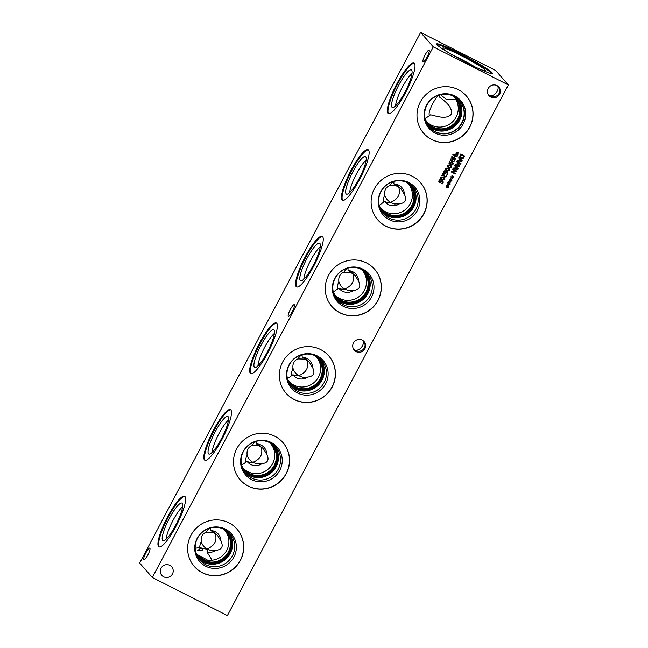 <?xml version="1.0" encoding="UTF-8"?>
<svg xmlns="http://www.w3.org/2000/svg" width="648" height="648" viewBox="0 0 648 648"><rect width="100%" height="100%" fill="white"/><g stroke="black" fill="none" stroke-linecap="round" stroke-linejoin="round"><path stroke-width="0.97" d="M443.2 174.004L442.122 176.021L441.661 175.786L443.005 173.251L445.046 176.58L446.108 176.224L446.294 175.025L446.869 175.325L446.553 176.491L444.787 177.155L443.2 174.004L442.13 176.021L441.661 175.786M444.787 177.155L444.083 176.531L444.787 177.155L446.561 176.499L446.869 175.325M444.641 176.256L443.572 173.534M445.711 172.943L446.294 171.631L444.803 171.234L444.309 171.639L444.852 172.862L445.711 172.943M446.294 171.631L444.803 171.234L444.301 171.631L444.844 172.854L444.398 172.522M446.691 171.833L447.242 172.287L446.683 171.833L445.856 173.51L444.577 173.421L443.759 172.522L443.864 171.412L444.714 170.691L446.464 170.999L447.93 172.319L447.541 174.474L447.015 174.215L447.412 173.729L446.691 171.833L445.848 173.502L444.577 173.429L443.759 172.522L444.577 173.421M447.93 172.319L447.849 174.045L447.023 174.215M447.25 170.108L448.578 170.586L449.315 170.197L449.21 169.363L446.747 168.107L445.978 168.504L446.075 169.322L447.25 170.108M449.202 169.355L446.739 168.107L445.97 168.496L446.075 169.322M449.599 168.926L449.769 170.432L446.95 170.659L445.694 169.776L445.524 168.278L448.343 168.035L449.599 168.926L449.761 170.424L446.95 170.667L445.694 169.776M448.886 167.022L450.206 167.5L450.951 167.111L450.846 166.277L448.375 165.021L447.614 165.418L447.719 166.244L448.886 167.022M450.846 166.277L448.375 165.013L447.606 165.41L447.719 166.236M451.235 165.831L451.405 167.338L448.586 167.573L447.331 166.69L447.161 165.183L449.979 164.948L451.235 165.831L451.397 167.33L448.586 167.581L447.331 166.69M452.118 164.365L452.62 163.968L452.077 162.753L451.219 162.672L450.627 163.968L452.118 164.365M452.077 162.745L451.219 162.664L450.627 163.968M451.073 162.097L452.353 162.178L453.163 163.077L453.065 164.195L452.215 164.916L450.465 164.6L448.991 163.28L449.388 161.125L449.915 161.393L449.518 161.87L450.239 163.766L451.073 162.097M449.672 163.312L450.247 163.766L449.518 161.879L449.906 161.393M453.171 163.085L452.353 162.178L453.171 163.085L453.065 164.195L452.215 164.924L449.307 163.742M452.158 160.842L453.479 161.32L454.224 160.931L454.118 160.105L451.648 158.849L450.887 159.238L450.992 160.064L452.158 160.842M454.11 160.097L451.64 158.841L450.878 159.23L450.992 160.064M454.669 161.158L451.85 161.393L450.603 160.51L450.433 159.011L453.252 158.768L454.507 159.659L454.677 161.166L451.859 161.401L450.603 160.518M454.507 159.659L454.677 161.166M457.026 153.924L455.738 154.281L456.816 153.681L455.803 153.195L456.978 153.365L456.856 152.167L457.302 153.406L458.387 152.709L457.512 153.641L458.525 154.127L457.358 153.949L457.472 155.156L457.026 153.916L455.941 154.605M458.517 154.127L457.35 153.941L457.464 155.147M457.512 153.641L458.387 152.709M457.302 153.406L457.245 152.134M456.816 153.681L455.811 153.187M455.917 158.606L455.625 159.149L451.559 157.091L451.842 156.541L453.843 157.553L454.847 155.658L452.847 154.645L453.138 154.103L457.213 156.168L456.921 156.719L455.325 155.909L454.321 157.796L455.925 158.614L455.633 159.157L451.559 157.083M454.321 157.796L455.325 155.909M456.921 156.719L455.317 155.901M457.205 156.168L456.921 156.711M454.847 155.658L452.847 154.645M442.341 179.375L443.669 179.852L444.415 179.464L444.309 178.629L441.831 177.366L441.069 177.763L441.183 178.597L442.341 179.375M444.309 178.629L441.839 177.374L441.069 177.771L441.175 178.589M444.698 178.184L444.86 179.69L442.041 179.925L440.786 179.042L440.624 177.536L443.435 177.301L444.698 178.184L444.86 179.69L442.049 179.933L440.794 179.042M442.689 181.618L439.449 182.72L438.785 181.91L438.988 180.654L440.024 179.464L440.705 179.804L439.474 180.841L439.668 182.104M439.457 182.728L438.793 181.91L439.457 182.728L442.495 181.472L442.689 182.655L441.62 183.619L442.26 183.943L441.62 183.611M443.167 182.849L442.26 183.943L443.175 182.858L443.102 181.157M440.68 179.844L439.482 180.849L439.676 182.112L441.863 180.776L442.746 180.881L443.175 182.858M433.293 46.834L152.321 577.506L227.383 615.6L508.356 84.937L433.293 46.834L420.617 32.4L139.644 563.063L152.321 577.506M431.803 139.595A28.35 27.637 -41.3 0 1 423.719 133.326A28.35 27.637 -41.3 0 1 423.16 97.67A28.35 27.637 -41.3 0 1 458.241 89.643A28.35 27.637 -41.3 0 1 466.325 95.912A28.35 27.637 -41.3 0 1 466.884 131.568A28.35 27.637 -41.3 0 1 431.803 139.595M202.435 572.792A28.35 27.637 -41.3 0 1 194.351 566.522A28.35 27.637 -41.3 0 1 193.801 530.866A28.35 27.637 -41.3 0 1 228.882 522.839A28.35 27.637 -41.3 0 1 236.957 529.108A28.35 27.637 -41.3 0 1 237.516 564.764A28.35 27.637 -41.3 0 1 202.435 572.792M294.184 399.508A28.35 27.637 -41.3 0 1 286.1 393.247A28.35 27.637 -41.3 0 1 285.541 357.591A28.35 27.637 -41.3 0 1 320.622 349.564A28.35 27.637 -41.3 0 1 328.706 355.833A28.35 27.637 -41.3 0 1 329.265 391.489A28.35 27.637 -41.3 0 1 294.184 399.508M385.925 226.233A28.35 27.637 -41.3 0 1 377.849 219.972A28.35 27.637 -41.3 0 1 377.29 184.307A28.35 27.637 -41.3 0 1 412.371 176.288A28.35 27.637 -41.3 0 1 420.455 182.55A28.35 27.637 -41.3 0 1 421.006 218.206A28.35 27.637 -41.3 0 1 385.925 226.233M340.054 312.871A28.35 27.637 -41.3 0 1 331.97 306.609A28.35 27.637 -41.3 0 1 331.42 270.945A28.35 27.637 -41.3 0 1 366.501 262.926A28.35 27.637 -41.3 0 1 374.576 269.187A28.35 27.637 -41.3 0 1 375.135 304.852A28.35 27.637 -41.3 0 1 340.054 312.871M248.306 486.154A28.35 27.637 -41.3 0 1 240.23 479.885A28.35 27.637 -41.3 0 1 239.671 444.228A28.35 27.637 -41.3 0 1 274.752 436.201A28.35 27.637 -41.3 0 1 282.836 442.471A28.35 27.637 -41.3 0 1 283.387 478.127A28.35 27.637 -41.3 0 1 248.306 486.154M163.717 576.841A6.529 6.367 -41.3 0 1 161.725 567.186A6.529 6.367 -41.3 0 1 171.663 566.781A6.529 6.367 -41.3 0 1 163.717 576.841M490.876 97.095A6.529 6.367 -41.3 0 1 488.884 87.44A6.529 6.367 -41.3 0 1 498.822 87.035A6.529 6.367 -41.3 0 1 490.876 97.095M356.117 351.597A6.529 6.367 -41.3 0 1 354.132 341.942A6.529 6.367 -41.3 0 1 364.071 341.536A6.529 6.367 -41.3 0 1 356.117 351.597M447.193 186.746L445.913 187.102L446.982 186.494L446.156 185.668L447.144 186.187L447.023 184.988L447.468 186.219L448.554 185.531L447.687 186.462L448.691 186.948L447.525 186.77L447.638 187.977L447.193 186.737L446.108 187.426M450.465 180.565L449.177 180.922L450.255 180.322L449.242 179.836L450.417 180.014L450.295 178.808L450.741 180.047L451.826 179.358L450.951 180.29L451.964 180.776L450.789 180.59L450.903 181.796L450.457 180.557L449.38 181.246M455.56 173.518L455.293 174.029L451.227 171.963L451.551 171.356L456.03 171.315L452.515 169.533L452.782 169.023L456.856 171.088L456.443 171.866L452.345 171.89L455.568 173.526L455.301 174.037L451.227 171.963M454.523 165.734L454.815 165.183L458.152 168.642L457.796 169.314L452.993 168.634L453.292 168.051L454.629 168.261L455.463 166.69L454.523 165.734L455.455 166.682M464.786 156.095L463.19 158.339L461.036 158.306L459.772 156.605L460.72 154.03L464.794 156.103L463.199 158.347L460.283 157.731M458.63 157.982L458.922 157.424L462.259 160.882L461.903 161.554L457.099 160.874L457.399 160.299L458.735 160.502L459.57 158.93L458.63 157.982L459.562 158.922M460.955 163.328L460.566 164.074L457.755 163.952L459.497 166.091L459.092 166.852L455.026 164.794L455.309 164.244L458.825 166.026L457.002 163.742L460.129 163.555L456.621 161.773L456.889 161.263L460.963 163.337L460.566 164.082L457.755 163.952L459.497 166.099L459.1 166.86L455.026 164.786M452.101 177.479L450.814 177.836L451.891 177.236L450.878 176.75L452.053 176.92L451.931 175.721L452.377 176.961L453.462 176.264L452.588 177.196L453.6 177.682L452.425 177.503L452.539 178.71L452.093 177.471L451.016 178.16M448.829 183.651L447.541 184.008L448.619 183.408L447.606 182.922L448.781 183.101L448.659 181.902L449.105 183.133L450.19 182.444L449.315 183.376L450.328 183.862L449.161 183.676L449.275 184.891L448.829 183.643L447.744 184.34M450.141 184.21L449.153 183.676L448.878 184.907M449.315 183.376L450.19 182.444M449.105 183.133L449.048 181.869M448.619 183.408L447.614 182.922M453.592 177.682L452.425 177.495L452.539 178.702M452.588 177.196L453.665 176.604M452.377 176.961L452.32 175.689M451.891 177.236L450.878 176.742M460.129 163.555L456.621 161.773M461.538 160.923L459.95 159.311L459.278 160.591L461.538 160.923L459.95 159.311L459.278 160.583M462.259 160.874L461.903 161.546L457.099 160.866M462.996 157.788L464.033 156.403L460.89 154.807L460.671 157.245L462.996 157.788M464.033 156.403L460.89 154.807M460.898 154.815L460.339 156.5M460.347 156.508L460.671 157.245M457.431 168.683L455.844 167.071L455.171 168.342L455.844 167.071L457.431 168.683L455.171 168.342M457.796 169.314L452.993 168.626M458.152 168.634L457.796 169.306M452.345 171.89L456.443 171.866M456.848 171.088L456.443 171.858M456.03 171.315L452.515 169.533M451.956 180.768L450.789 180.581L450.514 181.821M450.951 180.29L451.826 179.358M450.741 180.047L450.684 178.783M450.255 180.322L449.242 179.828M447.525 186.77L447.242 187.993M448.505 187.296L447.517 186.762M447.687 186.462L448.554 185.531M447.468 186.219L447.42 184.955M446.982 186.494L445.978 186.008M256.235 441.337L256.325 443.896L259.88 445.516L261.039 446.918L258.406 445.711L252.023 445.557C248.241 447.136 246.596 450.23 247.099 454.847A11.032 2.292 -63.1 0 0 246.127 461.708A11.032 2.292 -63.1 0 0 247.074 461.376L246.572 461.732M256.268 442.349A11.032 2.292 -63.1 0 0 256.09 442.066A11.032 2.292 -63.1 0 0 252.023 445.557M247.074 461.376A11.032 10.749 138.7 0 0 261.889 463.701L256.843 463.895L252.874 462.34L249.496 462.397L247.074 461.376L241.113 465.588M347.984 268.053L348.073 270.613L351.629 272.233L352.787 273.642L350.155 272.435L343.772 272.273C339.989 273.853 338.345 276.955 338.847 281.572A11.032 2.292 -63.1 0 0 337.867 288.425A11.032 2.292 -63.1 0 0 338.815 288.093L338.321 288.449M348.017 269.074A11.032 2.292 -63.1 0 0 347.838 268.79A11.032 2.292 -63.1 0 0 343.772 272.273M338.815 288.093A11.032 10.749 138.7 0 0 353.63 290.426L348.584 290.62L344.623 289.057L341.245 289.113L338.815 288.093L332.861 292.313M439.085 95.094L439.19 95.386A11.032 2.292 -63.1 0 0 432.005 105.106A11.032 2.292 -63.1 0 0 429.616 115.15A11.032 2.292 -63.1 0 0 430.564 114.818L430.102 115.15M439.733 94.908L439.822 97.338C444.382 100.861 452.968 106.79 451.235 114.348C446.002 119.953 436.388 115.968 430.564 114.818L424.61 119.029M393.854 181.416L393.944 183.975L397.499 185.595L398.658 186.997L396.025 185.798L389.642 185.636C385.86 187.215 384.215 190.318 384.726 194.935A11.032 2.292 -63.1 0 0 383.746 201.787A11.032 2.292 -63.1 0 0 384.693 201.455L384.191 201.812M393.895 182.436A11.032 2.292 -63.1 0 0 393.709 182.153A11.032 2.292 -63.1 0 0 389.642 185.636M384.693 201.455A11.032 10.749 138.7 0 0 399.508 203.78L394.462 203.982L390.493 202.419L387.115 202.476L384.693 201.455L378.732 205.675M302.106 354.691L302.203 357.259L305.751 358.871L306.909 360.28L304.276 359.073L297.894 358.919C294.111 360.499 292.475 363.593 292.977 368.21A11.032 2.292 -63.1 0 0 291.997 375.062A11.032 2.292 -63.1 0 0 292.945 374.738L292.442 375.087M302.146 355.712A11.032 2.292 -63.1 0 0 301.96 355.428A11.032 2.292 -63.1 0 0 297.894 358.919M292.945 374.738A11.032 10.749 138.7 0 0 307.76 377.063L302.713 377.258L298.744 375.702L295.366 375.759L292.945 374.738L286.991 378.95M210.365 527.974L210.454 530.534L214.01 532.154L215.168 533.555L212.536 532.356L206.153 532.194C202.37 533.774 200.726 536.868 201.228 541.493A11.032 2.292 -63.1 0 0 199.754 547.617L195.202 548.224M210.398 528.987A11.032 2.292 -63.1 0 0 210.219 528.703A11.032 2.292 -63.1 0 0 206.153 532.194M243.486 468.52A18.444 17.974 138.7 0 0 268.394 468.99A18.444 17.974 138.7 0 0 271.139 444.236M268.337 441.968A18.444 17.974 -41.3 0 1 271.958 445.103A18.444 17.974 -41.3 0 1 269.965 470.78A18.444 17.974 -41.3 0 1 244.239 469.444A18.444 17.974 -41.3 0 1 241.607 465.45M261.889 463.701C267.827 462.939 269.463 459.845 266.806 454.41A11.032 10.749 138.7 0 0 256.325 443.896M335.235 295.245A18.444 17.974 138.7 0 0 360.142 295.715A18.444 17.974 138.7 0 0 362.888 270.953M360.086 268.693A18.444 17.974 -41.3 0 1 363.698 271.82A18.444 17.974 -41.3 0 1 361.706 297.497A18.444 17.974 -41.3 0 1 335.988 296.16A18.444 17.974 -41.3 0 1 333.356 292.167M353.63 290.426C359.575 289.664 361.211 286.562 358.555 281.127A11.032 10.749 138.7 0 0 348.073 270.613M440.583 94.697L446.683 99.703L455.941 99.654A18.444 17.974 138.7 0 1 450.943 123.209A18.444 17.974 138.7 0 1 426.983 121.962M381.105 208.599A18.444 17.974 138.7 0 0 406.013 209.077A18.444 17.974 138.7 0 0 408.758 184.316M405.956 182.056A18.444 17.974 -41.3 0 1 409.577 185.182A18.444 17.974 -41.3 0 1 407.584 210.859A18.444 17.974 -41.3 0 1 381.858 209.523A18.444 17.974 -41.3 0 1 379.226 205.529M399.508 203.78C405.446 203.018 407.082 199.924 404.425 194.489A11.032 10.749 138.7 0 0 393.944 183.975M289.364 381.883A18.444 17.974 138.7 0 0 314.264 382.352A18.444 17.974 138.7 0 0 317.018 357.599M314.215 355.331A18.444 17.974 -41.3 0 1 317.828 358.466A18.444 17.974 -41.3 0 1 315.835 384.143A18.444 17.974 -41.3 0 1 290.118 382.798A18.444 17.974 -41.3 0 1 287.477 378.813M307.76 377.063C313.697 376.302 315.341 373.199 312.684 367.764A11.032 10.749 138.7 0 0 302.203 357.259M197.178 554.558A20.752 1.685 -152.1 0 1 209.369 561.192M199.754 547.617L206.283 549.107L207.611 550.573L206.906 551.902A11.032 10.749 138.7 0 0 216.011 550.338C221.956 549.577 223.592 546.483 220.936 541.048A11.032 10.749 138.7 0 0 210.454 530.534M207.425 550.136L207.611 550.573M198.053 555.709L206.574 561.063L212.09 560.204L206.906 551.902M212.09 560.204A18.444 17.974 138.7 0 0 227.27 549.204A18.444 17.974 138.7 0 0 225.269 530.874M222.466 528.614A18.444 17.974 -41.3 0 1 226.079 531.741A18.444 17.974 -41.3 0 1 224.087 557.418A18.444 17.974 -41.3 0 1 198.369 556.081A18.444 17.974 -41.3 0 1 195.728 552.088M201.228 541.493C202.071 544.604 203.999 547.098 206.996 548.978L206.283 549.107M212.09 452.434A19.983 4.155 116.9 0 1 218.149 435.156A19.983 4.155 116.9 0 1 228.517 420.074M303.839 279.158A19.983 4.155 116.9 0 1 309.898 261.881A19.983 4.155 116.9 0 1 320.266 246.791M395.588 105.875A19.983 4.155 116.9 0 1 401.639 88.606A19.983 4.155 116.9 0 1 412.007 73.516M349.709 192.521A19.983 4.155 116.9 0 1 355.768 175.244A19.983 4.155 116.9 0 1 366.136 160.153M257.961 365.796A19.983 4.155 116.9 0 1 264.019 348.519A19.983 4.155 116.9 0 1 274.388 333.428M166.22 539.079A19.983 4.155 116.9 0 1 172.279 521.802A19.983 4.155 116.9 0 1 182.647 506.712M455.026 98.083L455.941 99.654M452.085 95.58A18.444 17.974 -41.3 0 1 455.447 98.545A18.444 17.974 -41.3 0 1 453.454 124.222A18.444 17.974 -41.3 0 1 427.737 122.885A18.444 17.974 -41.3 0 1 425.234 119.159M227.861 416.47A21.06 4.382 -63.1 0 0 214.82 432.508A21.06 4.382 -63.1 0 0 208.51 453.803A21.06 4.382 -63.1 0 0 208.794 454.029A21.06 4.382 -63.1 0 0 221.827 438.008A21.06 4.382 -63.1 0 0 228.145 416.696A21.06 4.382 -63.1 0 0 227.853 416.47A21.06 4.382 -63.1 0 0 214.415 433.269A21.06 4.382 -63.1 0 0 208.794 454.029M319.602 243.194A21.06 4.382 -63.1 0 0 306.561 259.224A21.06 4.382 -63.1 0 0 300.259 280.527A21.06 4.382 -63.1 0 0 300.542 280.754A21.06 4.382 -63.1 0 0 313.575 264.732A21.06 4.382 -63.1 0 0 319.893 243.421A21.06 4.382 -63.1 0 0 319.602 243.186A21.06 4.382 -63.1 0 0 306.164 259.986A21.06 4.382 -63.1 0 0 300.534 280.746M411.35 69.911A21.06 4.382 -63.1 0 0 398.309 85.949A21.06 4.382 -63.1 0 0 392 107.244A21.06 4.382 -63.1 0 0 392.291 107.471A21.06 4.382 -63.1 0 0 405.324 91.449A21.06 4.382 -63.1 0 0 411.634 70.138A21.06 4.382 -63.1 0 0 411.342 69.911A21.06 4.382 -63.1 0 0 397.904 86.711A21.06 4.382 -63.1 0 0 392.283 107.471M365.48 156.549A21.06 4.382 -63.1 0 0 352.439 172.587A21.06 4.382 -63.1 0 0 346.129 193.89A21.06 4.382 -63.1 0 0 346.413 194.117A21.06 4.382 -63.1 0 0 359.446 178.087A21.06 4.382 -63.1 0 0 365.764 156.776A21.06 4.382 -63.1 0 0 365.472 156.549A21.06 4.382 -63.1 0 0 352.034 173.348A21.06 4.382 -63.1 0 0 346.413 194.108M273.731 329.832A21.06 4.382 -63.1 0 0 260.69 345.87A21.06 4.382 -63.1 0 0 254.381 367.165A21.06 4.382 -63.1 0 0 254.672 367.392A21.06 4.382 -63.1 0 0 267.705 351.37A21.06 4.382 -63.1 0 0 274.015 330.059A21.06 4.382 -63.1 0 0 273.723 329.824A21.06 4.382 -63.1 0 0 260.285 346.623A21.06 4.382 -63.1 0 0 254.664 367.392M181.983 503.107A21.06 4.382 -63.1 0 0 168.942 519.145A21.06 4.382 -63.1 0 0 162.64 540.44A21.06 4.382 -63.1 0 0 162.923 540.667A21.06 4.382 -63.1 0 0 175.956 524.645A21.06 4.382 -63.1 0 0 182.274 503.334A21.06 4.382 -63.1 0 0 181.983 503.107A21.06 4.382 -63.1 0 0 168.545 519.907A21.06 4.382 -63.1 0 0 162.915 540.667M247.099 454.847C247.949 457.958 249.869 460.461 252.874 462.34C260.577 459.084 263.299 453.948 261.039 446.918L263.372 448.683L266.806 454.41M230.793 409.844A28.35 5.897 -63.1 0 0 213.192 432.329A28.35 5.897 -63.1 0 0 205.1 460.218A28.35 5.897 -63.1 0 0 205.181 460.307M230.882 409.933A28.35 5.897 116.9 0 1 222.377 438.623A28.35 5.897 116.9 0 1 204.825 460.193A28.35 5.897 116.9 0 1 204.436 459.886A28.35 5.897 116.9 0 1 212.933 431.195A28.35 5.897 116.9 0 1 230.486 409.625A28.35 5.897 116.9 0 1 230.882 409.933M338.847 281.572C339.69 284.683 341.618 287.177 344.623 289.057C352.318 285.809 355.039 280.665 352.787 273.642L355.12 275.408L358.555 281.127M322.542 236.569A28.35 5.897 -63.1 0 0 304.933 259.054A28.35 5.897 -63.1 0 0 296.849 286.942A28.35 5.897 -63.1 0 0 296.93 287.032M322.623 236.658A28.35 5.897 116.9 0 1 314.126 265.348A28.35 5.897 116.9 0 1 296.573 286.91A28.35 5.897 116.9 0 1 296.176 286.602A28.35 5.897 116.9 0 1 304.682 257.912A28.35 5.897 116.9 0 1 322.234 236.35A28.35 5.897 116.9 0 1 322.623 236.658M439.773 96.026L439.19 95.386M414.291 63.293A28.35 5.897 -63.1 0 0 396.681 85.771A28.35 5.897 -63.1 0 0 388.589 113.667A28.35 5.897 -63.1 0 0 388.679 113.756M414.372 63.383A28.35 5.897 116.9 0 1 405.875 92.065A28.35 5.897 116.9 0 1 388.322 113.635A28.35 5.897 116.9 0 1 387.925 113.327A28.35 5.897 116.9 0 1 396.43 84.637A28.35 5.897 116.9 0 1 413.983 63.075A28.35 5.897 116.9 0 1 414.372 63.383M384.726 194.935C385.568 198.045 387.488 200.54 390.493 202.419C398.196 199.171 400.918 194.027 398.658 186.997L400.991 188.771L404.425 194.489M368.412 149.931A28.35 5.897 -63.1 0 0 350.811 172.409A28.35 5.897 -63.1 0 0 342.719 200.305A28.35 5.897 -63.1 0 0 342.8 200.394M368.501 150.02A28.35 5.897 116.9 0 1 359.996 178.71A28.35 5.897 116.9 0 1 342.444 200.273A28.35 5.897 116.9 0 1 342.055 199.965A28.35 5.897 116.9 0 1 350.552 171.274A28.35 5.897 116.9 0 1 368.105 149.712A28.35 5.897 116.9 0 1 368.501 150.02M292.977 368.21C293.819 371.32 295.739 373.815 298.744 375.702C306.447 372.446 309.169 367.311 306.909 360.28L309.242 362.046L312.684 367.764M276.672 323.206A28.35 5.897 -63.1 0 0 259.062 345.692A28.35 5.897 -63.1 0 0 250.97 373.58A28.35 5.897 -63.1 0 0 251.06 373.669M276.753 323.295A28.35 5.897 116.9 0 1 268.256 351.986A28.35 5.897 116.9 0 1 250.695 373.556A28.35 5.897 116.9 0 1 250.306 373.248A28.35 5.897 116.9 0 1 258.811 344.558A28.35 5.897 116.9 0 1 276.364 322.988A28.35 5.897 116.9 0 1 276.753 323.295M216.011 550.338L210.965 550.541L206.996 548.978C214.699 545.729 217.42 540.586 215.168 533.555L217.501 535.329L220.936 541.048M184.923 496.49A28.35 5.897 -63.1 0 0 167.314 518.967A28.35 5.897 -63.1 0 0 159.222 546.863A28.35 5.897 -63.1 0 0 159.311 546.952M185.004 496.579A28.35 5.897 116.9 0 1 176.507 525.269A28.35 5.897 116.9 0 1 158.954 546.831A28.35 5.897 116.9 0 1 158.558 546.523A28.35 5.897 116.9 0 1 167.062 517.833A28.35 5.897 116.9 0 1 184.615 496.271A28.35 5.897 116.9 0 1 185.004 496.579M353.533 349.142L354.65 349.92L353.687 349.394M294.378 304.746A6.529 1.361 116.9 0 1 292.426 311.348A6.529 1.361 116.9 0 1 288.384 316.313A6.529 1.361 116.9 0 1 288.287 316.248A6.529 1.361 116.9 0 1 290.247 309.639A6.529 1.361 116.9 0 1 294.289 304.673A6.529 1.361 116.9 0 1 294.378 304.746M363.528 340.994C368.032 346.81 361.681 353.857 355.209 350.236L354.65 349.92C358.943 351.864 365.124 344.833 362.912 340.516M488.284 94.64L489.402 95.418L488.438 94.883M429.13 50.244A6.529 1.361 116.9 0 1 427.178 56.846A6.529 1.361 116.9 0 1 423.136 61.811A6.529 1.361 116.9 0 1 423.047 61.746A6.529 1.361 116.9 0 1 424.999 55.137A6.529 1.361 116.9 0 1 429.041 50.171A6.529 1.361 116.9 0 1 429.13 50.244M498.28 86.492C502.783 92.308 496.441 99.355 489.961 95.734L489.402 95.418C493.695 97.362 499.875 90.331 497.664 86.014M149.891 548.159A6.529 1.361 116.9 0 1 147.93 554.769A6.529 1.361 116.9 0 1 143.888 559.734A6.529 1.361 116.9 0 1 143.799 559.661A6.529 1.361 116.9 0 1 145.76 553.052A6.529 1.361 116.9 0 1 149.801 548.087A6.529 1.361 116.9 0 1 149.891 548.159M244.158 470.156A18.986 18.5 138.7 0 0 249.278 474.036A18.986 18.5 138.7 0 0 272.63 468.828A18.986 18.5 138.7 0 0 272.678 445.111M244.798 472.303A19.983 19.472 138.7 0 0 249.383 475.551A19.983 19.472 138.7 0 0 273.578 470.537A19.983 19.472 138.7 0 0 274.72 446.026M242.069 467.062A18.986 18.5 138.7 0 0 244.434 470.48A18.986 18.5 138.7 0 0 270.913 471.857A18.986 18.5 138.7 0 0 272.962 445.427A18.986 18.5 138.7 0 0 269.876 442.641M270.135 442.77A19.983 19.472 -41.3 0 1 275.829 447.185A19.983 19.472 -41.3 0 1 273.675 475A19.983 19.472 -41.3 0 1 245.811 473.55A19.983 19.472 -41.3 0 1 245.414 448.424A19.983 19.472 -41.3 0 1 270.135 442.77M335.907 296.881A18.986 18.5 138.7 0 0 341.026 300.753A18.986 18.5 138.7 0 0 364.379 295.553A18.986 18.5 138.7 0 0 364.427 271.828M336.547 299.02A19.983 19.472 138.7 0 0 341.132 302.276A19.983 19.472 138.7 0 0 365.326 297.254A19.983 19.472 138.7 0 0 366.468 272.743M333.817 293.787A18.986 18.5 138.7 0 0 336.182 297.205A18.986 18.5 138.7 0 0 362.661 298.582A18.986 18.5 138.7 0 0 364.711 272.152A18.986 18.5 138.7 0 0 361.625 269.366M361.884 269.495A19.983 19.472 -41.3 0 1 367.578 273.91A19.983 19.472 -41.3 0 1 365.415 301.725A19.983 19.472 -41.3 0 1 337.559 300.275A19.983 19.472 -41.3 0 1 337.163 275.149A19.983 19.472 -41.3 0 1 361.884 269.495M381.777 210.236A18.986 18.5 138.7 0 0 386.897 214.115A18.986 18.5 138.7 0 0 410.249 208.915A18.986 18.5 138.7 0 0 410.297 185.19M382.417 212.382A19.983 19.472 138.7 0 0 387.002 215.638A19.983 19.472 138.7 0 0 411.197 210.616A19.983 19.472 138.7 0 0 412.339 186.106M379.688 207.141A18.986 18.5 138.7 0 0 382.053 210.568A18.986 18.5 138.7 0 0 408.532 211.945A18.986 18.5 138.7 0 0 410.581 185.514A18.986 18.5 138.7 0 0 407.495 182.72M407.762 182.858A19.983 19.472 -41.3 0 1 413.448 187.272A19.983 19.472 -41.3 0 1 411.294 215.087A19.983 19.472 -41.3 0 1 383.43 213.638A19.983 19.472 -41.3 0 1 383.033 188.511A19.983 19.472 -41.3 0 1 407.762 182.858M290.029 383.519A18.986 18.5 138.7 0 0 295.156 387.391A18.986 18.5 138.7 0 0 318.508 382.19A18.986 18.5 138.7 0 0 318.549 358.474M290.677 385.665A19.983 19.472 138.7 0 0 295.253 388.913A19.983 19.472 138.7 0 0 319.456 383.899A19.983 19.472 138.7 0 0 320.598 359.381M287.947 380.425A18.986 18.5 138.7 0 0 290.312 383.843A18.986 18.5 138.7 0 0 316.783 385.22A18.986 18.5 138.7 0 0 318.84 358.79A18.986 18.5 138.7 0 0 315.754 356.003M316.013 356.133A19.983 19.472 -41.3 0 1 321.708 360.547A19.983 19.472 -41.3 0 1 319.545 388.363A19.983 19.472 -41.3 0 1 291.681 386.913A19.983 19.472 -41.3 0 1 291.292 361.786A19.983 19.472 -41.3 0 1 316.013 356.133M198.288 556.794A18.986 18.5 138.7 0 0 203.407 560.674A18.986 18.5 138.7 0 0 226.76 555.474A18.986 18.5 138.7 0 0 226.8 531.749M198.928 558.941A19.983 19.472 138.7 0 0 203.513 562.197A19.983 19.472 138.7 0 0 227.707 557.175A19.983 19.472 138.7 0 0 228.849 532.664M196.198 553.7A18.986 18.5 138.7 0 0 198.563 557.118A18.986 18.5 138.7 0 0 225.034 558.495A18.986 18.5 138.7 0 0 227.092 532.065A18.986 18.5 138.7 0 0 224.006 529.278M224.265 529.408A19.983 19.472 -41.3 0 1 229.959 533.822A19.983 19.472 -41.3 0 1 227.796 561.646A19.983 19.472 -41.3 0 1 199.932 560.196A19.983 19.472 -41.3 0 1 199.543 535.062A19.983 19.472 -41.3 0 1 224.265 529.408M245.592 474.944A21.06 20.525 138.7 0 0 251.594 479.601A21.06 20.525 138.7 0 0 277.652 473.639A21.06 20.525 138.7 0 0 277.239 447.152A21.06 20.525 138.7 0 0 271.237 442.495A21.06 20.525 138.7 0 0 245.179 448.457A21.06 20.525 138.7 0 0 245.592 474.944A21.06 20.525 138.7 0 0 274.963 476.474A21.06 20.525 138.7 0 0 277.239 447.152M337.341 301.668A21.06 20.525 138.7 0 0 343.343 306.318A21.06 20.525 138.7 0 0 369.401 300.364A21.06 20.525 138.7 0 0 368.987 273.869A21.06 20.525 138.7 0 0 362.985 269.22A21.06 20.525 138.7 0 0 336.928 275.181A21.06 20.525 138.7 0 0 337.341 301.668A21.06 20.525 138.7 0 0 366.711 303.199A21.06 20.525 138.7 0 0 368.987 273.869M383.211 215.031A21.06 20.525 138.7 0 0 389.213 219.68A21.06 20.525 138.7 0 0 415.271 213.719A21.06 20.525 138.7 0 0 414.858 187.232A21.06 20.525 138.7 0 0 408.856 182.582A21.06 20.525 138.7 0 0 382.798 188.544A21.06 20.525 138.7 0 0 383.211 215.031A21.06 20.525 138.7 0 0 412.582 216.554A21.06 20.525 138.7 0 0 414.858 187.232M291.462 388.306A21.06 20.525 138.7 0 0 297.464 392.963A21.06 20.525 138.7 0 0 323.53 387.002A21.06 20.525 138.7 0 0 323.117 360.515A21.06 20.525 138.7 0 0 317.115 355.857A21.06 20.525 138.7 0 0 291.049 361.819A21.06 20.525 138.7 0 0 291.462 388.306A21.06 20.525 138.7 0 0 320.841 389.837A21.06 20.525 138.7 0 0 323.117 360.515M199.722 561.589A21.06 20.525 138.7 0 0 205.724 566.239A21.06 20.525 138.7 0 0 231.781 560.277A21.06 20.525 138.7 0 0 231.368 533.79A21.06 20.525 138.7 0 0 225.366 529.141A21.06 20.525 138.7 0 0 199.309 535.094A21.06 20.525 138.7 0 0 199.722 561.589A21.06 20.525 138.7 0 0 229.092 563.112A21.06 20.525 138.7 0 0 231.368 533.79M240.173 479.82A28.35 27.637 138.7 0 0 248.192 486.024A28.35 27.637 138.7 0 0 283.249 478.03A28.35 27.637 138.7 0 0 282.779 442.406M331.914 306.545A28.35 27.637 138.7 0 0 339.941 312.741A28.35 27.637 138.7 0 0 374.998 304.754A28.35 27.637 138.7 0 0 374.52 269.123M377.792 219.907A28.35 27.637 138.7 0 0 385.811 226.103A28.35 27.637 138.7 0 0 420.868 218.117A28.35 27.637 138.7 0 0 420.398 182.485M286.043 393.182A28.35 27.637 138.7 0 0 294.071 399.387A28.35 27.637 138.7 0 0 329.119 391.392A28.35 27.637 138.7 0 0 328.649 355.768M194.295 566.465A28.35 27.637 138.7 0 0 202.322 572.662A28.35 27.637 138.7 0 0 237.379 564.675A28.35 27.637 138.7 0 0 236.901 529.043M427.648 123.598A18.986 18.5 138.7 0 0 432.775 127.478A18.986 18.5 138.7 0 0 456.127 122.278A18.986 18.5 138.7 0 0 456.168 98.553M428.344 125.793A19.983 19.481 138.7 0 0 432.872 129.001A19.983 19.481 138.7 0 0 457.051 124.011A19.983 19.481 138.7 0 0 458.258 99.525M425.712 120.779A18.986 18.5 138.7 0 0 427.931 123.922A18.986 18.5 138.7 0 0 454.402 125.299A18.986 18.5 138.7 0 0 456.459 98.869A18.986 18.5 138.7 0 0 453.624 96.269M453.73 96.317A19.983 19.481 -41.3 0 1 459.424 100.74A19.983 19.481 -41.3 0 1 457.261 128.555A19.983 19.481 -41.3 0 1 429.397 127.105A19.983 19.481 -41.3 0 1 429 101.979A19.983 19.481 -41.3 0 1 453.73 96.317M466.268 95.847A28.35 27.637 -41.3 0 1 466.746 131.479A28.35 27.637 -41.3 0 1 431.69 139.466A28.35 27.637 -41.3 0 1 423.662 133.261M435.083 133.043A21.06 20.525 -41.3 0 1 426.538 105.17A21.06 20.525 -41.3 0 1 454.734 95.945A21.06 20.525 -41.3 0 1 463.28 123.817A21.06 20.525 -41.3 0 1 435.083 133.043M459.626 100.618A20.21 19.699 -41.3 0 1 460.023 126.044A20.21 19.699 -41.3 0 1 435.019 131.763A20.21 19.699 -41.3 0 1 429.26 127.3A20.21 19.699 -41.3 0 1 428.863 101.874A20.21 19.699 -41.3 0 1 453.867 96.155A20.21 19.699 -41.3 0 1 459.635 100.626A20.21 19.699 -41.3 0 1 460.031 126.044A20.21 19.699 -41.3 0 1 435.019 131.763A20.21 19.699 -41.3 0 1 429.26 127.3M454.791 56.287A23.053 1.871 -152.1 0 1 459.157 58.45A23.053 1.871 -152.1 0 1 471.898 65.343M436.76 44.412A31.525 2.56 -152.1 0 1 459.489 54.051A31.525 2.56 -152.1 0 1 491.856 73.588M459.845 53.379A31.525 2.56 -152.1 0 1 492.342 73.418A31.525 2.56 -152.1 0 1 469.128 63.958A31.525 2.56 -152.1 0 1 436.63 43.918A31.525 2.56 -152.1 0 1 459.845 53.379M448.659 52.739A24.114 1.952 -152.1 0 1 442.811 48.098A24.114 1.952 -152.1 0 1 460.582 55.291A24.114 1.952 -152.1 0 1 485.417 70.656A24.114 1.952 -152.1 0 1 478.289 68.429M452.118 54.764A23.263 1.887 -152.1 0 1 459.23 58.223A23.263 1.887 -152.1 0 1 474.668 66.704M452.183 54.797A23.263 1.887 -152.1 0 1 459.221 58.231A23.263 1.887 -152.1 0 1 474.603 66.671M508.356 84.937L495.68 70.494L420.617 32.4M203.067 549.95L202.508 548.71L201.196 548.014A11.032 10.749 138.7 0 0 203.067 549.95L197.219 550.832L200.702 548.37M198.401 549.998L200.402 548.354A11.032 2.292 -63.1 0 0 201.196 548.014"/></g></svg>
